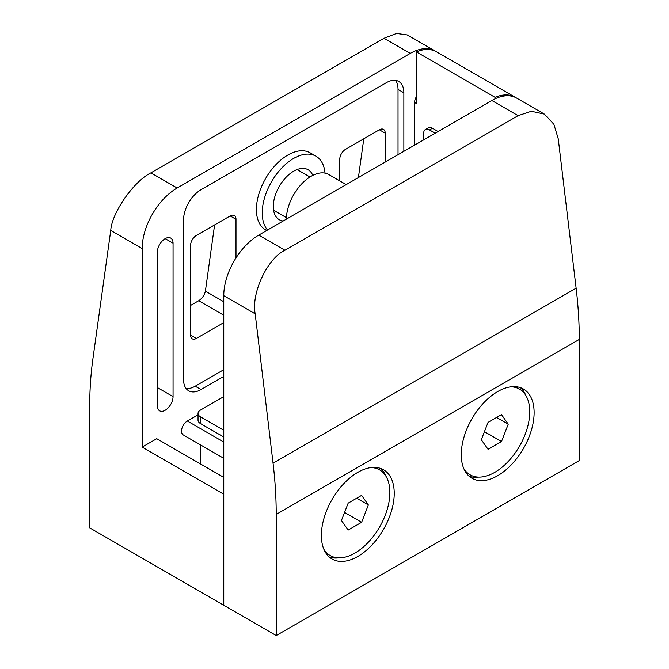 <?xml version="1.0" encoding="UTF-8"?>
<svg xmlns="http://www.w3.org/2000/svg" width="669" height="669" viewBox="0 0 669 669"><rect width="100%" height="100%" fill="white"/><g stroke="black" fill="none" stroke-linecap="round" stroke-linejoin="round"><path stroke-width="1" d="M223.764 396.633L200.449 410.097A8.245 4.758 0 0 0 198.032 413.459L198.032 420.191A8.245 4.758 0 0 0 200.449 423.552L223.764 437.016M198.032 413.459A8.245 4.758 0 0 0 200.449 416.82L223.764 430.284M165.184 238.641A11.13 6.422 120 0 0 157.315 252.272L157.315 405.715A11.13 6.422 120 0 0 159.623 410.816A11.13 6.422 120 0 0 168.195 407.831A11.13 6.422 120 0 0 173.054 396.633L173.054 243.19A11.13 6.422 120 0 0 170.746 238.089A11.13 6.422 120 0 0 165.184 238.641L173.054 243.19M414.345 145.265L414.345 103.879A11.13 6.422 -60 0 1 416.386 96.595M283.188 220.987A28.851 16.658 -60 0 1 279.274 219.716A28.851 16.658 -60 0 1 274.859 196.594A28.851 16.658 -60 0 1 293.699 171.172A28.851 16.658 -60 0 1 308.125 169.75A28.851 16.658 -60 0 1 312.774 175.362M266.672 230.521L265.618 229.91A44.514 25.698 -60 0 1 258.794 194.244A44.514 25.698 -60 0 1 287.871 155.024A44.514 25.698 -60 0 1 310.132 152.816L315.952 156.186A44.514 25.698 -60 0 1 325.025 173.112M267.533 230.027A44.514 25.698 -60 0 1 265.944 193.625A44.514 25.698 -60 0 1 293.699 158.386A44.514 25.698 -60 0 1 315.952 156.186M339.743 180.864L339.743 159.398A8.245 4.758 -60 0 1 345.572 149.304L379.382 129.786A8.245 4.758 -60 0 1 383.496 129.376A8.245 4.758 -60 0 1 385.21 133.148L385.21 162.09M358.408 177.561L363.794 138.784M223.764 477.39L156.73 438.697L142.162 447.109L223.764 494.215L223.764 605.261L89.705 527.866L89.705 406.727A412.129 237.947 60 0 1 92.866 359.136L110.745 230.429C111.748 212.834 133.833 181.174 150.901 172.861L177.134 187.997L410.273 53.403L384.039 38.258L150.901 172.861M198.032 414.855L187.337 421.027L223.764 442.058M223.764 458.307L183.214 434.9A8.245 4.758 -60 0 1 181.951 428.294A8.245 4.758 -60 0 1 187.337 421.027M435.711 51.388A49.456 28.55 120 0 0 435.001 50.953A49.456 28.55 120 0 0 410.273 53.403M177.134 187.997A49.456 28.55 120 0 0 142.162 248.567L110.745 230.429M142.162 447.109L142.162 248.567M200.449 463.935L200.449 444.852M403.859 151.319L403.859 92.774A24.728 14.275 120 0 0 398.741 81.451A24.728 14.275 120 0 0 386.373 82.672L201.026 189.687A24.728 14.275 120 0 0 183.54 219.967L183.54 379.474A24.728 14.275 120 0 0 188.666 390.788A24.728 14.275 120 0 0 201.026 389.567L223.764 376.446M235.998 257.925L235.998 219.298A8.245 4.758 120 0 0 234.292 215.518A8.245 4.758 120 0 0 230.169 215.928L196.368 235.446A8.245 4.758 120 0 0 190.54 245.54L190.54 335.052A8.245 4.758 120 0 0 192.246 338.823A8.245 4.758 120 0 0 196.368 338.414L223.764 322.6M186.099 388.505A24.728 14.275 120 0 0 195.197 386.205L223.764 369.714M398.03 154.69L398.03 89.403A24.728 14.275 120 0 0 395.471 80.372M384.039 38.258L396.55 33.45L407.245 34.93L435.001 50.953M190.54 305.44L198.701 300.732L223.764 315.199M214.59 224.926L205.391 291.132C204.497 295.104 202.272 298.307 198.701 300.732M520.373 387.635A51.513 29.745 -60 0 1 525.826 395.446M380.494 468.4A51.513 29.745 -60 0 1 385.938 476.211M357.815 472.347A51.513 29.745 -60 0 1 383.571 469.797A51.513 29.745 -60 0 1 391.465 511.074A51.513 29.745 -60 0 1 357.815 556.474A51.513 29.745 -60 0 1 332.058 559.025A51.513 29.745 -60 0 1 324.156 517.739A51.513 29.745 -60 0 1 357.815 472.347M497.694 391.582A51.513 29.745 -60 0 1 523.451 389.032A51.513 29.745 -60 0 1 531.353 430.318A51.513 29.745 -60 0 1 497.694 475.709A51.513 29.745 -60 0 1 471.938 478.26A51.513 29.745 -60 0 1 464.043 436.982A51.513 29.745 -60 0 1 497.694 391.582M284.961 250.256C267.424 258.301 251.051 293.265 255.182 313.82L273.052 463.165A412.129 237.947 -120 0 1 276.213 514.411L276.213 635.55L579.295 460.573L579.295 339.426A412.129 237.947 -120 0 0 576.134 288.18L558.255 138.843L553.89 124.292L544.34 114.081L531.328 111.263L518.099 115.653L491.866 100.509L258.727 235.112L284.961 250.256L518.099 115.653M255.182 313.82L223.764 295.681L223.764 605.261L276.213 635.55M223.764 295.681A49.456 28.55 -60 0 1 258.727 235.112M491.866 100.509A49.456 28.55 -60 0 1 516.593 98.059L544.34 114.081M478.678 477.106A51.513 29.745 -60 0 1 469.186 476.295M338.79 557.871A51.513 29.745 -60 0 1 329.307 557.051M495.077 98.828L495.077 97.34L416.386 51.906A49.456 28.55 -60 0 1 436.456 51.789L515.138 97.222A49.456 28.55 120 0 0 495.077 97.34M414.446 102.39L416.386 103.511L416.386 51.906M435.21 133.223L429.506 129.928A8.245 4.758 -120 0 0 425.384 129.518L428.294 127.838A8.245 4.758 60 0 1 432.417 128.247L438.12 131.542M515.858 97.657A49.456 28.55 120 0 0 515.138 97.222M425.384 129.518A8.245 4.758 -120 0 0 423.678 133.29L423.678 139.88M286.416 219.123A35.031 20.229 -60 0 1 301.711 183.875A35.031 20.229 -60 0 1 328.705 174.492L346.216 184.602M323.855 549.249A49.456 28.55 120 0 0 330.168 555.554L326.096 553.204A49.456 28.55 -60 0 1 325.87 553.071M330.168 555.554A49.456 28.55 120 0 0 354.896 553.104A49.456 28.55 120 0 0 387.209 509.527A49.456 28.55 120 0 0 379.624 469.897A49.456 28.55 120 0 0 371.002 467.581M375.326 467.414A49.456 28.55 -60 0 1 375.543 467.539L379.624 469.897M341.441 520.499L348.173 530.074L361.628 522.305L368.36 504.953L361.628 495.378L348.173 503.155L341.441 520.499M344.56 512.446L361.628 522.305M356.702 498.221L368.36 504.953M463.742 468.484A49.456 28.55 120 0 0 470.056 474.798L465.975 472.439A49.456 28.55 -60 0 1 465.749 472.314M470.056 474.798A49.456 28.55 120 0 0 494.784 472.347A49.456 28.55 120 0 0 527.088 428.762A49.456 28.55 120 0 0 519.512 389.132A49.456 28.55 120 0 0 510.89 386.824M515.205 386.657A49.456 28.55 -60 0 1 515.431 386.782L519.512 389.132M481.32 439.734L488.052 449.309L501.507 441.54L508.239 424.196L501.507 414.621L488.052 422.39L481.32 439.734M484.448 431.689L501.507 441.54M496.582 417.464L508.239 424.196M200.449 416.82L200.449 423.552M379.382 129.786L385.21 133.148M195.197 386.205L201.026 389.567M398.03 89.403L403.859 92.774M190.54 335.052L196.368 338.414M205.391 291.132L223.764 301.736M230.169 215.928L235.998 219.298M157.315 387.543L173.054 396.633M276.213 514.411L579.295 339.426M273.052 463.165L576.134 288.18M429.506 129.928L432.417 128.247M309.939 176.976L297.078 169.55M286.449 217.668L273.579 210.242"/></g></svg>
